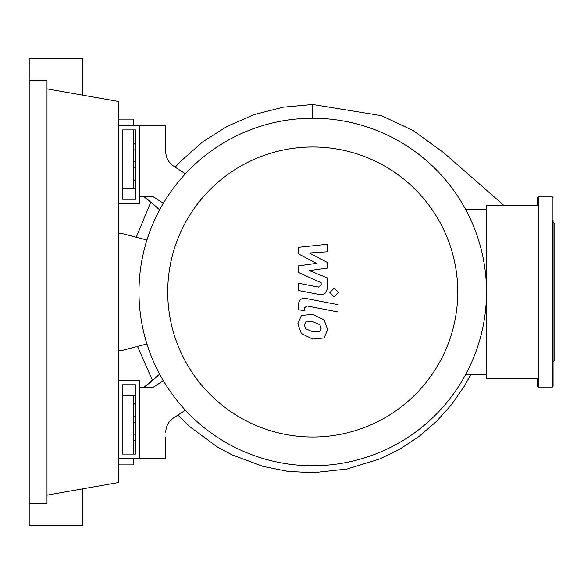 <?xml version="1.0" encoding="UTF-8"?>
<svg xmlns="http://www.w3.org/2000/svg" width="584" height="584" viewBox="0 0 584 584"><rect width="100%" height="100%" fill="white"/><g stroke="black" fill="none" stroke-linecap="round" stroke-linejoin="round"><path stroke-width="0.88" d="M122.56 384.761L135.532 384.761L135.532 454.089L122.56 454.089L122.56 384.761M118.238 380.432L139.853 380.432L139.853 458.411L118.238 458.411M146.942 343.976L122.56 350.349L118.238 350.349M118.238 233.651L122.56 233.651L146.942 240.024M167.732 292A145.014 145.014 0 0 0 312.747 437.014A145.014 145.014 0 0 0 457.761 292A145.014 145.014 0 0 0 312.747 146.986A145.014 145.014 0 0 0 167.732 292M138.985 292A173.762 173.762 0 0 0 312.747 465.762A173.762 173.762 0 0 0 486.509 292L486.509 378.877L538.375 378.877L538.375 205.123L486.509 205.123L486.509 292A173.762 173.762 0 0 0 312.747 118.238A173.762 173.762 0 0 0 138.985 292M465.638 209.444L486.509 209.444M465.638 374.556L486.509 374.556M173.652 417.852A17.286 17.286 0 0 0 165.79 432.35A17.286 17.286 0 0 1 173.652 417.852L185.405 410.216M163.33 380.695L152.818 387.528L139.853 387.528L139.853 458.411L165.79 458.411L165.79 437.445M163.33 203.305L152.818 196.472L139.853 196.472L139.853 125.589L165.79 125.589L165.79 151.65A17.286 17.286 0 0 0 173.652 166.148L185.405 173.784M165.79 151.65A17.286 17.286 0 0 0 173.652 166.148M319.835 331.486L321.12 328.317L319.835 324.711L312.776 321.66L305.666 321.959L304.373 325.069L305.666 328.734L312.776 331.792L319.835 331.486M324.091 319.886L312.776 314.382L301.41 315.477L297.825 323.791L301.41 333.559L312.776 339.07L324.091 337.968L327.675 329.595L324.091 319.886M338.034 304.709L306.505 298.585C301.651 297.482 298.869 299.782 298.161 305.476L298.161 309.615L304.322 310.812L304.322 308.016L306.95 305.95L338.034 311.987L338.034 304.709M329.821 292.496L334.238 296.906L338.654 292.496L334.238 288.08L329.821 292.496M298.161 253.712L316.47 263.369L298.161 265.91L298.161 272.275L321.178 282.751L321.185 285.014L318.557 287.087L298.139 283.167L298.139 290.445L319.039 294.453C323.901 295.533 326.668 293.226 327.354 287.525L327.332 277.882L309.301 270.596L327.332 268.107L327.332 262.42L309.301 252.982L327.332 251.784L327.332 244.273L298.161 247.346L298.161 253.712M122.56 199.239L135.532 199.239L135.532 129.911L122.56 129.911L122.56 199.239M118.238 203.568L139.853 203.568L139.853 125.589L118.238 125.589M133.802 167.827L135.532 167.827M133.802 161.834L135.532 161.834M133.802 149.854L135.532 149.854M133.802 143.868L135.532 143.868M133.802 416.173L135.532 416.173M133.802 422.166L135.532 422.166M133.802 440.132L135.532 440.132M133.802 434.146L135.532 434.146M133.802 454.089L133.802 395.74L135.532 394.361M144.051 387.528L159.724 374.322M133.802 404.384L135.532 403.033M161.593 381.826L163.184 380.447M137.525 346.443L152.409 380.33L159.644 374.161M122.56 395.74L133.802 395.74L135.532 394.317M143.722 387.528L152.307 380.155M159.651 209.817L150.738 202.232L136.269 237.228M175.237 167.177L180.609 161.374L202.641 141.905L227.512 126.129L254.609 114.449L283.255 107.171L312.747 104.492L312.747 118.238M470.792 374.556L464.638 385.703L451.746 404.405L436.555 421.341L419.312 436.241L400.281 448.848L379.775 458.958L346.962 469.061L312.747 472.763L287.759 471.339L263.165 466.463L231.804 454.761L217.044 446.775L189.997 426.868L177.916 415.085M159.724 209.678L144.051 196.472M135.532 189.639L133.802 188.26L133.802 129.911M150.65 202.392L143.722 196.472M135.532 189.683L133.802 188.26L122.56 188.26M163.184 203.553L161.593 202.173M135.532 180.967L133.802 179.617M503.547 205.123L443.431 152.482L413.268 130.612L381.41 115.654L312.747 104.492M118.238 464.893L133.802 464.893L133.802 458.411M133.802 125.589L133.802 119.107L118.238 119.107M537.514 378.877L537.514 386.228A0.861 0.861 0 0 0 538.375 387.09L538.375 378.877M537.514 205.123L537.514 197.772A0.861 0.861 0 0 1 538.375 196.91L538.375 205.123M553.07 197.772A0.861 0.861 0 0 0 552.209 196.91L552.209 387.09A0.861 0.861 0 0 0 553.07 386.228L553.07 220.117M553.07 371.658L553.07 386.228M553.07 362.022L554.8 360.291L554.8 223.708L553.07 221.978M553.07 329.551L553.07 313.995L553.07 329.551M553.07 292L553.07 270.005M29.2 80.205L47.005 80.205L47.005 503.795L29.2 503.795L29.2 58.59L82.621 58.59L82.621 95.126M82.621 488.874L82.621 525.41L29.2 525.41L29.2 503.795M47.005 88.848L118.238 101.412L118.238 482.588L47.005 495.152M552.209 387.09L538.375 387.09M552.209 196.91L538.375 196.91"/></g></svg>
